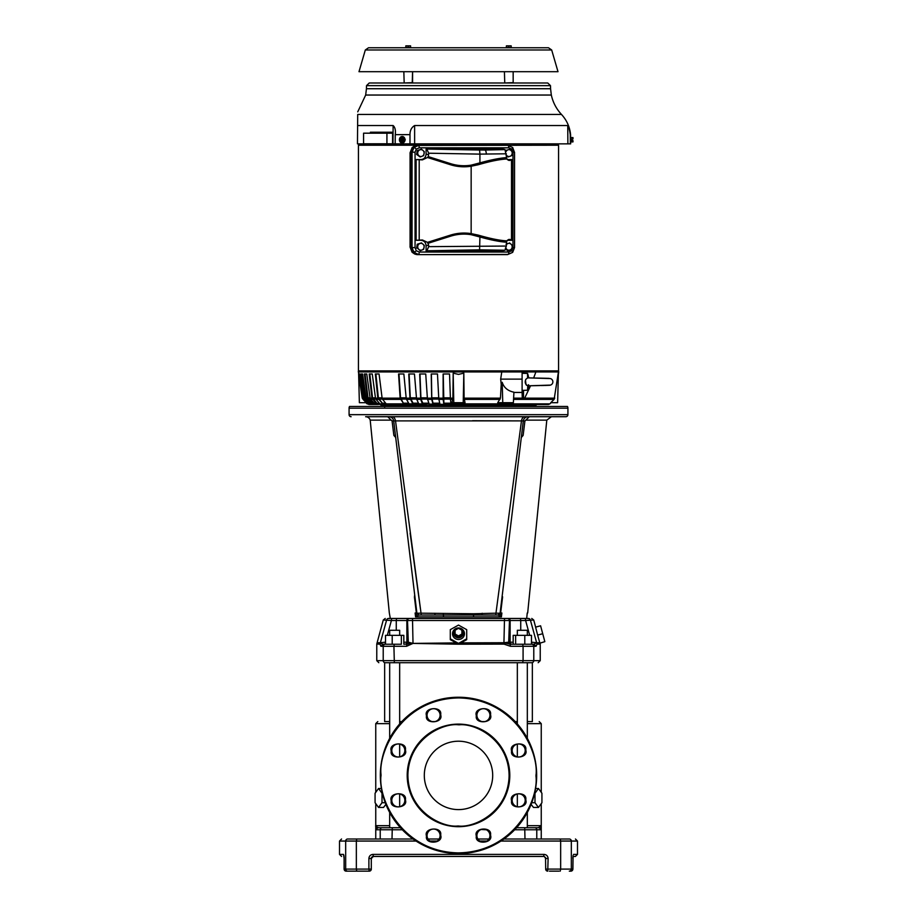 <?xml version="1.0" encoding="UTF-8"?>
<svg xmlns="http://www.w3.org/2000/svg" width="917" height="917" viewBox="0 0 917 917"><rect width="100%" height="100%" fill="white"/><g stroke="black" fill="none" stroke-linecap="round" stroke-linejoin="round"><path stroke-width="1.38" d="M391.192 420.135L387.696 416.719L392.614 416.719L365.608 416.719A4.791 4.791 0 0 1 370.204 420.135L391.192 420.135L392.281 420.983M527.676 612.992L546.796 420.135L551.392 416.719L565.869 416.719L388.315 416.719M565.869 416.719A2.052 2.052 0 0 0 567.921 414.667L349.079 414.667L349.079 408.168A3.416 3.416 0 0 1 349.537 406.46L567.463 406.46A3.416 3.416 0 0 1 567.921 408.168L349.079 408.168M351.131 416.719A2.052 2.052 0 0 1 349.079 414.667M384.67 405.532L384.67 406.46L533.006 406.46L532.33 405.532M383.994 406.46A0.688 0.688 0 0 1 384.67 407.137M458.993 628.592A4.791 4.619 180 0 1 463.28 633.429A4.791 4.619 180 0 1 458.5 637.819A4.791 4.619 180 0 1 453.72 633.429A4.791 4.619 180 0 1 458.007 628.592M458.5 627.95A5.972 5.766 180 0 1 464.472 633.727A5.972 5.766 180 0 1 458.5 639.493A5.972 5.766 180 0 1 452.528 633.727A5.972 5.766 180 0 1 458.5 627.95M403.824 642.187L408.306 642.187L413.017 643.402L456.173 642.909L450.293 639.653L450.293 629.658L458.5 625.085L466.707 629.658L466.707 638.817L458.5 643.39L458.5 644.204L412.994 643.413L406.552 646.29L393.92 646.29L394.333 662.704L531.768 662.704C540.296 662.704 540.296 662.704 531.768 662.704A2.052 2.006 90 0 0 533.786 660.653L523.08 660.653L522.667 662.704M539.987 643.149L540.228 644.112L537.041 644.112L536.8 643.149L539.987 643.149L544.836 641.648L542.715 633.727L537.637 635.08L539.781 642.725L536.64 642.725L534.049 644.238L531.849 644.238L531.585 642.187L536.64 642.725L530.358 619.984A2.052 2.029 -90 0 0 528.398 618.459L409.544 618.459L504.51 618.459L503.937 642.725L508.694 642.187A2.052 2.029 -90 0 0 510.735 644.238L513.176 644.238L510.735 644.238M418.198 614.894L416.903 613.232L418.943 615.043L498.057 615.043L501.427 616.889L501.874 612.992M482.17 613.267L481.998 615.043L495.696 615.043L495.959 613.186L500.097 613.232L523.298 420.926L521.475 420.892L495.959 613.186L473.653 613.748L473.504 616.889L415.573 616.889L416.926 613.358L393.702 420.926L416.903 613.232L418.244 614.917M395.697 437.489L394.608 436.274L395.445 435.426L393.863 435.403L394.608 436.274M414.541 596.107L414.679 594.766M416.903 613.232L421.041 613.186L421.304 615.043M473.653 613.748L421.041 613.186L395.525 420.892L393.702 420.926C393.175 418.335 391.593 416.926 388.946 416.719M434.83 613.267L435.002 615.043M414.392 596.818L416.352 612.992C380.693 612.992 380.693 612.992 416.352 612.992L415.126 612.992L415.573 616.889L418.668 615.101M472.53 420.72L521.223 420.892M410.128 533.201L420.467 609.129M393.714 420.949L392.086 420.983L393.863 435.403M387.306 635.355L391.399 620.511L396.27 620.511L396.545 618.459L390.321 618.459L389.324 612.992L370.204 420.135M524.386 416.719L528.054 416.719L524.386 416.719C522.873 417.12 521.911 418.507 521.475 420.892L395.525 420.892C394.918 418.347 393.955 416.948 392.614 416.719L509.863 416.719M495.696 615.043L498.057 615.043A2.052 2.052 0 0 0 500.097 613.232L498.057 615.043M443.347 613.748L443.496 616.889M399.709 416.719L392.614 416.719M500.097 613.232L523.298 420.926C523.836 418.347 525.43 416.937 528.054 416.719L529.304 416.719C558.212 416.719 558.212 416.719 529.304 416.719L524.914 420.983L523.286 420.949M473.504 616.889L501.427 616.889L500.074 613.358L498.332 615.101M390.321 618.459L411.355 618.459M502.321 594.766L500.12 612.992M551.392 416.719L550.395 416.719M546.796 420.135L525.808 420.135M524.914 420.983L523.137 435.403L521.555 435.426L522.392 436.274L521.303 437.489M523.137 435.403L522.392 436.274M502.608 596.818L500.648 612.992C536.307 612.992 536.307 612.992 500.648 612.992M542.715 633.727L540.594 625.795L535.608 627.136L537.637 635.08M537.041 644.112L536.067 646.29L523.08 646.29L523.08 660.653L383.214 660.653A2.052 2.006 -90 0 0 385.232 662.704C376.704 662.704 376.704 662.704 385.232 662.704L394.333 662.704M396.27 630.288L396.27 620.511L406.873 620.511A2.052 2.029 -90 0 1 408.902 618.459L391.662 618.459L391.399 620.511L383.283 619.984L376.784 643.94L376.772 660.653L383.214 660.653L383.214 646.29L380.933 646.29L379.959 644.112C375.718 644.112 375.718 643.883 379.959 643.413M531.333 644.238L522.667 644.238L523.08 646.29L510.448 646.29L503.995 644.112L458.5 644.204M380.933 646.29L382.951 644.238L380.2 643.149L379.959 644.112M385.667 644.238L382.951 644.238M399.663 644.238L387.971 644.238M531.849 644.238L534.049 644.238L531.482 644.238L531.482 635.355L513.176 635.355L513.176 644.238L515.629 644.238L515.629 635.355M522.667 644.238L510.116 644.238L503.937 642.725L461.033 642.874M394.333 644.238L393.92 646.29L406.552 646.29L406.884 644.25L409.945 643.665M388.602 618.459L391.662 618.459L388.602 618.459A2.052 2.029 90 0 0 386.642 619.984L380.36 642.725C376.13 642.725 376.062 642.955 380.165 643.402C375.924 643.218 375.936 643.126 380.2 643.149A2.052 2.029 90 0 0 380.36 642.725L385.415 642.187L385.151 644.238M389.679 644.238L386.149 644.238M413.04 643.436L403.824 644.238L403.824 635.355L401.371 635.355L401.371 644.238L392.763 644.238M524.237 644.238L515.629 644.238M530.851 644.238L525.418 644.238L530.851 644.238M401.371 635.355L392.212 635.355L392.212 644.261M385.518 644.261L385.518 635.355L392.212 635.355M514.231 618.459L507.456 618.459A2.052 2.029 -90 0 1 509.485 620.511L510.127 620.511L510.127 642.187L508.694 642.187L509.485 620.511L407.515 620.511L408.306 642.187A2.052 2.029 -90 0 1 406.265 644.238M524.788 644.261L524.788 635.355M535.631 627.125L533.717 619.984L525.601 620.511L529.694 635.355M535.872 639.94L530.427 620.224M528.456 620.213L529.189 620.133M458.5 643.39L450.293 638.817L450.293 635.997M466.707 635.997L466.707 639.653L458.947 643.94M412.49 618.459L413.017 643.402L456.735 643.207L458.053 643.929M503.995 644.112L503.96 643.149L460.277 643.195M461.916 634.037L461.916 635.103L458.5 637.006L455.084 635.103L455.084 630.22L458.5 628.317L461.916 630.22L461.916 634.037L458.5 635.939L455.084 634.037M458.5 637.006L458.5 635.939M497.736 618.459L419.241 618.459M501.542 618.459C496.246 618.459 496.246 618.459 501.542 618.459C506.826 618.459 506.826 618.459 501.542 618.459M415.458 618.459C410.174 618.459 410.174 618.459 415.458 618.459C420.754 618.459 420.754 618.459 415.458 618.459L409.544 618.459A2.052 2.029 -90 0 0 407.515 620.511L406.873 620.511L406.873 642.187A2.052 2.029 -90 0 1 404.844 644.238M419.562 618.459L497.438 618.459M416.077 841.061L356.346 841.061L356.346 869.098L368.886 869.098L368.886 858.495C369.127 856.019 370.502 854.644 373.013 854.392L373.357 856.444L372.715 856.547A2.052 2.052 0 0 0 372.417 856.673A2.052 2.052 0 0 1 372.715 856.547A2.052 2.052 0 0 0 372.417 856.673A2.052 2.052 0 0 1 372.715 856.547M569.308 839.009C577.481 839.009 577.481 839.009 569.308 839.009A2.052 2.017 90 0 1 571.325 841.061L560.654 841.061L560.23 839.009L569.308 839.009L503.937 839.009M413.063 839.009L347.692 839.009C339.519 839.009 339.519 839.009 347.692 839.009L356.77 839.009L356.346 841.061L345.675 841.061A2.052 2.017 -90 0 1 347.692 839.009M488.967 839.009L477.883 839.009M439.117 839.009L428.033 839.009M344.104 857.269L344.127 869.098A2.052 2.029 90 0 0 346.156 871.15L369.253 871.15L368.886 869.098L371.305 869.098L371.305 858.495L373.357 856.444L543.643 856.444L543.987 854.392L373.013 854.392M549.455 871.15L559.026 871.15M573.503 854.392L577.492 854.392L577.492 841.061L571.325 841.061L571.325 869.098A2.052 2.017 90 0 1 569.308 871.15L570.844 871.15A2.052 2.029 -90 0 0 572.873 869.098L573.079 855.825M544.366 856.581L545.695 858.495L548.114 858.495C547.85 855.985 546.475 854.621 543.987 854.392M343.944 855.618L344.104 858.495L343.497 854.392L339.508 854.392L339.508 841.061L341.56 839.009M548.114 858.495L547.747 871.15A2.052 2.052 0 0 1 545.695 869.098L545.546 857.739M545.535 857.693L544.469 856.627M372.451 856.661L372.348 856.707A2.052 2.052 0 0 0 372.142 856.845L371.694 857.303A2.052 2.052 0 0 0 371.637 857.384L371.477 857.682A2.052 2.052 0 0 0 371.408 857.876L371.305 858.495L368.886 858.495M572.987 856.444L575.429 856.444L577.492 854.392M343.886 855.595L343.497 854.392M371.305 869.098A2.052 2.052 0 0 1 369.253 871.15M427.058 835.593A6.511 6.511 0 0 1 433.145 829.094A6.511 6.511 0 0 1 440.091 835.593A6.511 6.511 0 0 1 434.005 842.093A6.511 6.511 0 0 1 427.058 835.593M426.371 835.593L426.439 836.533C425.144 844.717 443.117 843.537 440.768 835.593L440.71 834.642C441.994 826.458 424.021 827.65 426.371 835.593M476.909 835.593A6.511 6.511 0 0 1 482.995 829.094A6.511 6.511 0 0 1 489.942 835.593A6.511 6.511 0 0 1 483.855 842.093A6.511 6.511 0 0 1 476.909 835.593M476.232 835.593L476.29 836.533C475.006 844.717 492.979 843.537 490.629 835.593L490.561 834.642C491.856 826.458 473.883 827.65 476.232 835.593M536.663 776.263A78.163 78.163 0 0 1 458.076 853.578A78.163 78.163 0 0 1 380.337 774.544A78.163 78.163 0 0 1 458.924 697.241A78.163 78.163 0 0 1 536.663 776.263A78.163 78.163 0 0 0 458.924 697.241A78.163 78.163 0 0 0 380.337 774.544M381.013 775.404L381.025 774.556C378.194 751.802 401.944 698.616 458.924 697.929C515.904 699.235 539.058 752.685 535.986 775.404L535.975 776.263C538.806 799.016 515.056 852.202 458.076 852.89C401.096 851.572 377.942 798.122 381.013 775.404L381.025 776.011M427.058 715.226A6.511 6.511 0 0 1 433.145 708.726A6.511 6.511 0 0 1 440.091 715.226A6.511 6.511 0 0 1 434.005 721.725A6.511 6.511 0 0 1 427.058 715.226M426.371 715.226L426.439 716.177C425.144 724.361 443.117 723.169 440.768 715.226L440.71 714.286C441.994 706.101 424.021 707.282 426.371 715.226M476.909 715.226A6.511 6.511 0 0 1 482.995 708.726A6.511 6.511 0 0 1 489.942 715.226A6.511 6.511 0 0 1 483.855 721.725A6.511 6.511 0 0 1 476.909 715.226M476.232 715.226L476.29 716.177C475.006 724.361 492.979 723.169 490.629 715.226L490.561 714.286C491.856 706.101 473.883 707.282 476.232 715.226M512.167 750.484A6.511 6.511 0 0 1 518.254 743.985A6.511 6.511 0 0 1 525.2 750.484A6.511 6.511 0 0 1 519.114 756.983A6.511 6.511 0 0 1 512.167 750.484M511.48 750.484L511.548 751.424C510.253 759.608 528.226 758.428 525.877 750.484L525.819 749.533C527.103 741.349 509.13 742.541 511.48 750.484M512.167 800.335A6.511 6.511 0 0 1 518.254 793.835A6.511 6.511 0 0 1 525.2 800.335A6.511 6.511 0 0 1 519.114 806.834A6.511 6.511 0 0 1 512.167 800.335M511.48 800.335L511.548 801.286C510.253 809.459 528.226 808.278 525.877 800.335L525.819 799.395C527.103 791.211 509.13 792.391 511.48 800.335M391.8 800.335A6.511 6.511 0 0 1 397.886 793.835A6.511 6.511 0 0 1 404.833 800.335A6.511 6.511 0 0 1 398.746 806.834A6.511 6.511 0 0 1 391.8 800.335M391.123 800.335L391.181 801.286C389.897 809.459 407.87 808.278 405.52 800.335L405.452 799.395C406.747 791.211 388.774 792.391 391.123 800.335M391.8 750.484A6.511 6.511 0 0 1 397.886 743.985A6.511 6.511 0 0 1 404.833 750.484A6.511 6.511 0 0 1 398.746 756.983A6.511 6.511 0 0 1 391.8 750.484M391.123 750.484L391.181 751.424C389.897 759.608 407.87 758.428 405.52 750.484L405.452 749.533C406.747 741.349 388.774 742.541 391.123 750.484M535.975 774.808L535.986 775.404M459.36 724.121A51.295 51.295 0 0 1 509.795 775.404A51.295 51.295 0 0 1 457.64 826.687A51.295 51.295 0 0 1 407.205 775.404A51.295 51.295 0 0 1 459.36 724.121A51.295 51.295 0 0 0 407.205 775.404A51.295 51.295 0 0 0 457.64 826.687M459.348 724.808C474.238 723.054 508.786 738.735 509.107 775.828C508.156 812.909 473.355 828.017 458.5 826.011L457.652 826.011C442.762 827.753 408.214 812.084 407.893 774.98C408.844 737.898 443.645 722.802 458.5 724.797L459.348 724.808M492.693 775.404A34.193 34.193 0 0 1 458.5 809.596A34.193 34.193 0 0 1 424.307 775.404A34.193 34.193 0 0 1 458.5 741.211A34.193 34.193 0 0 1 492.693 775.404M532.353 662.704L532.353 721.587L527.321 721.587M517.337 721.587L515.182 721.587M484.841 721.587L482.021 721.587M538.451 807.453L541.924 802.719L541.924 793.239L538.451 788.494L534.989 793.239L534.989 802.719L538.451 807.453L533.499 807.453L531.092 804.381M399.663 635.355L399.663 630.288L389.679 630.288L389.679 635.355M522.335 827.719L527.321 827.719L527.321 812.462M527.321 635.355L527.321 630.288L517.337 630.288L517.337 635.355M527.321 825.667L541.248 825.667L538.382 827.719L516.58 827.719M399.663 826.87L400.42 827.719L378.618 827.719C376.119 826.882 375.168 826.206 375.752 825.678L375.764 825.885M486.354 829.77L481.138 829.484M384.647 662.704L384.647 721.587L389.679 721.587M399.663 721.587L401.818 721.587M432.159 721.587L434.979 721.587M375.076 802.719L375.076 793.239L378.549 788.494L382.011 793.239L382.011 802.719L378.549 807.453L375.076 802.719M541.248 803.636L541.248 825.667L540.422 829.77A2.052 2.052 90 0 0 538.382 827.719L527.321 827.719M402.334 829.77L376.578 829.77L375.752 825.678L389.679 825.678M376.578 829.77A2.052 2.052 -90 0 1 378.618 827.719M385.255 802.719L382.011 802.719M381.438 788.494L378.549 788.494M385.908 804.381L383.501 807.453L378.549 807.453M538.451 788.494L535.562 788.494M534.989 802.719L531.745 802.719M417.338 248.117L420.181 250.662L417.338 248.117L417.762 246.18A3.416 3.209 -90 0 1 422.989 244.151A3.416 3.209 -90 0 1 422.026 249.986L420.181 250.662M421.465 242.879L424.307 245.424L423.665 249.309L422.026 249.986A3.416 3.209 -90 0 1 417.762 246.18L417.98 244.231L417.258 244.231L421.465 242.879L417.98 244.231M417.258 244.231L416.616 248.117M426.096 250.88L426.841 250.788L428.663 246.65L506.333 246.054L504.992 250.261L501.92 250.88L426.096 250.88L426.096 245.722C425.775 242.432 424.067 240.621 420.972 240.277L416.135 240.277L416.135 159.581L420.972 159.581C424.067 159.237 425.775 157.415 426.096 154.125L426.096 148.978L501.92 148.978L504.992 149.597L506.62 157.609C499.845 158.079 490.939 159.833 479.923 162.871L471.155 165.152A44.452 44.452 0 0 1 450.637 163.673L428.262 156.624L428.663 153.208L426.841 149.07L426.096 148.978M507.376 159.581L511.915 159.581L511.503 160.177L511.892 159.581M511.892 240.277L511.503 239.681L511.915 240.277L507.376 240.277M428.663 246.65L428.663 245.194L426.096 245.722M420.972 240.277L422.428 239.979L427.494 242.352L428.663 245.194M428.262 243.234L450.637 236.173A44.452 44.452 0 0 1 471.155 234.695L479.923 236.987C490.939 240.025 499.845 241.779 506.62 242.248L506.539 242.099C499.433 241.641 489.999 239.75 478.238 236.448L478.422 235.165C490.561 238.672 500.052 240.575 506.895 240.862L506.539 242.099M504.992 250.261L479.58 249.837L479.923 236.987M427.494 242.352L450.316 235.165A45.518 45.518 0 0 1 471.327 233.64L478.422 235.165M506.62 242.248L506.333 246.054M450.637 163.673L450.316 164.693L427.494 157.495L428.262 156.624M427.494 157.495L422.428 159.879L420.972 159.581M506.333 153.792L479.923 154.113L479.923 162.871M426.841 149.07L479.58 150.021L479.923 154.125L428.663 153.208M506.62 157.609L506.539 157.758C499.433 158.217 489.999 160.097 478.238 163.398L478.422 164.693L471.327 166.206A45.518 45.518 0 0 1 450.316 164.693M506.539 157.758L506.895 158.996C500.052 159.283 490.561 161.174 478.422 164.693M416.135 159.581L422.428 159.879M422.428 239.979L416.135 240.277M506.895 240.862L509.726 239.371L507.571 240.105M508.614 239.475L511.503 239.681L511.503 160.177L508.614 160.372M507.571 159.753L509.726 160.486L506.895 158.996M419.218 252.026A2.396 0.814 90 0 1 418.461 254.41L413.968 252.404L412.065 247.601L415.057 247.601L416.272 250.731L419.218 252.026L508.809 252.026L511.743 250.731L512.97 247.601L514.46 247.601M511.743 250.731A2.396 0.585 43.2 0 1 512.672 252.37A2.396 0.585 43.2 0 1 512.603 252.404L508.052 254.41L417.361 254.639C413.498 254.204 411.366 251.934 410.965 247.819L410.965 152.027C411.366 147.912 413.498 145.643 417.361 145.218L507.376 145.218L512.603 147.442A2.396 0.585 -43.2 0 1 512.672 147.488L508.052 145.448A2.396 0.814 90 0 1 508.809 147.832L419.218 147.832L416.272 149.127L415.057 152.256L415.057 247.601M512.97 247.601L512.97 152.256L514.54 152.256L514.54 247.601L512.672 252.37L507.376 254.639L417.361 254.639M413.361 146.709L410.403 152.818L410.403 247.028L416.295 254.445M358.444 145.218L358.444 370.892L358.444 145.218L458.5 145.218M358.444 370.892L558.556 370.892L558.556 145.218L418.461 145.448A2.396 0.814 90 0 1 419.218 147.832M554.132 399.388L550.762 402.701L557.628 402.701L558.43 371.924L554.132 399.388L513.543 399.388M501.209 384.349L500.453 398.15L497.725 402.701L513.371 402.701L513.933 392.201C507.835 390.929 503.914 387.627 502.195 382.309L501.209 384.349L500.671 379.122L501.771 371.924L358.57 371.924L359.372 402.701L366.238 402.701L362.238 398.15L358.627 374.388M465.034 402.701L464.094 398.15L463.819 373.15L458.5 374.388L453.181 373.15L452.906 398.15L451.966 402.701L465.034 402.701M549.936 403.87L548.389 404.512L451.061 404.512L450.923 403.87L549.936 403.87L551.106 402.701M513.612 398.15L522.266 398.15L522.105 392.442L513.921 392.442M502.757 402.701L502.195 382.309M452.78 399.388L450.488 399.388L450.923 403.87M418.76 403.824L413.384 403.824L410.289 397.829L409.108 373.976L414.461 373.976L408.764 373.976L409.956 398.15L413.223 404.512L419.447 404.512L418.782 403.87L451.623 404.512M413.223 404.512L409.039 403.87L412.444 403.87M386.172 403.824L382.286 403.182L378.377 397.829L375.901 373.976L379.065 373.976L375.317 373.976L377.827 398.15L383.329 404.512L408.902 404.512L409.016 403.824L403.342 403.182L400.546 397.829L398.987 373.976L403.858 373.976L398.563 373.976L400.144 398.15L404.099 404.512L409.876 404.512M404.099 404.512L387.433 404.512L386.206 403.87L403.159 403.87L404.099 404.512M383.329 404.512L379.925 403.87L382.034 403.87M378.148 403.824L379.89 403.824L376.761 403.182L372.554 397.829L369.815 373.976L372.268 373.976L369.184 373.976L371.97 398.15L376.497 403.87L384.991 404.512M377.884 404.512L374.812 403.87L376.497 403.87M373.918 403.824L374.778 403.824L372.451 403.182L368.015 397.829L365.046 373.976L366.766 373.976L364.393 373.976L367.396 398.15L372.176 403.87L381.105 404.512M373.643 404.512L372.176 403.87M370.949 403.824L369.436 403.182L364.828 397.829L361.676 373.976L362.616 373.976L361 373.976L364.794 399.388L370.663 404.512L378.331 404.512M370.663 404.512L369.15 403.87M363.728 399.113L359.9 373.976L359.097 373.976L363.04 399.388L369.047 404.512L376.91 404.512M369.047 404.512L367.499 403.87M444.057 404.512L440.194 404.512M433.351 404.512L429.603 404.512M423.024 404.512L419.447 404.512M387.983 404.512L389.966 404.512M414.037 404.512L417.258 404.512L417.269 403.824M422.794 404.512L426.21 404.512L426.222 403.824M432.056 404.512L435.632 404.512L435.644 403.824M458.5 404.512L536.892 404.512L535.471 405.532L381.529 405.532L380.108 404.512M445.398 404.512L445.421 403.824M450.923 403.824L444.115 403.824L443.874 403.182L443.243 373.976L449.536 373.976L450.407 398.15L452.906 398.15M449.536 373.976L443.117 373.976L443.152 399.388L438.899 399.388L439.885 403.87M443.152 399.388L443.805 403.87M439.873 403.824L433.443 403.824L433.019 403.182L431.781 397.829L431.403 373.976L437.478 373.976L438.75 398.15L443.083 398.15M437.478 373.976L431.208 373.976L431.724 399.388L427.609 399.388L429.11 403.87M431.724 399.388L432.916 403.87M429.099 403.824L423.15 403.824L420.972 399.067L419.975 373.976L425.729 373.976L427.379 398.15L431.586 398.15M425.729 373.976L419.688 373.976L420.708 399.388L416.765 399.388L418.782 403.87M420.708 399.388L422.405 403.87M410.243 399.388L406.552 399.388L409.039 403.87M404.282 403.824L403.342 403.182L408.89 403.824M400.5 399.388L382.618 399.388L386.206 403.87M378.331 399.388L376.039 399.388L379.925 403.87M372.508 399.388L370.686 399.388L374.812 403.87M367.981 399.388L366.64 399.388L370.949 403.87M364.794 399.388L363.969 399.388L368.393 403.87M374.182 403.182L372.772 403.457M379.329 403.182L377.059 403.457M385.656 403.182L382.286 403.182L383.581 403.824M522.266 398.15L523.515 398.964L524.673 398.15L554.762 398.15M558.373 374.388L558.717 371.924L535.872 371.924L533.648 377.999M530.565 385.748L524.673 398.15M500.671 379.122L522.105 379.122L522.105 392.442L522.105 371.924L501.771 371.924M527.756 385.816L527.573 390.241L522.105 390.39M528.582 384.739L527.573 385.713C525.189 384.234 524.627 382.091 525.865 379.294L527.573 377.964L527.573 373.437L522.105 373.288M527.779 377.861L550.464 378.572A3.416 3.416 0 0 1 550.452 385.106L527.825 385.816M549.054 378.354L528.639 377.884A26.513 26.513 0 0 0 527.573 373.437M525.475 380.268L526.014 384.624M526.106 384.739L526.713 385.335M527.573 377.964L525.865 379.294M463.223 402.701L463.819 373.15M453.777 402.701L453.181 373.15M450.488 399.388L450.407 398.15M438.899 399.388L438.75 398.15M427.609 399.388L427.379 398.15M416.765 399.388L416.478 398.15L420.479 398.15M414.461 373.976L416.478 398.15M406.552 399.388L406.197 398.15L409.956 398.15M403.858 373.976L406.197 398.15M382.618 399.388L382.114 398.15L400.144 398.15M379.065 373.976L382.114 398.15M376.039 399.388L375.489 398.15L377.827 398.15M372.268 373.976L375.489 398.15M370.686 399.388L370.113 398.15L371.97 398.15M366.766 373.976L370.113 398.15M366.64 399.388L366.043 398.15L367.396 398.15M362.616 373.976L366.043 398.15M363.969 399.388L363.35 398.15L364.187 398.15M359.9 373.976L363.35 398.15M363.04 399.388L366.238 402.701M535.872 371.924L522.105 371.924M567.887 143.854L567.738 125.549L414.622 125.549L414.633 143.854L570.661 143.854L570.638 142.777M414.633 143.854L392.98 143.854L393.129 125.549C395.089 127.303 395.8 130.34 395.261 134.65L409.991 134.65C409.968 130.443 411.515 127.406 414.622 125.549M370.388 133.183L370.399 132.22L392.636 132.22L392.568 143.854L395.181 143.854L395.261 134.65M392.568 143.854L370.319 143.786M392.636 132.22L376.772 132.22L376.772 133.183M393.129 125.549L357.619 125.549L357.71 114.442C357.745 111.049 357.745 111.049 357.71 114.442L561.479 114.442C566.752 120.173 569.789 126.901 570.58 134.65L570.649 142.995M567.738 125.549C568.861 127.303 569.698 130.34 570.248 134.65L570.58 134.65M458.5 82.989L547.747 82.989L550.487 85.648L366.513 85.648L369.253 82.989L458.5 82.989M551.679 49.977L558.006 71.698L358.994 71.698L365.321 49.977L368.519 47.764L548.481 47.764L551.679 49.977L365.321 49.977M410.598 45.85L409.406 45.85L410.598 46.068L410.598 47.489L405.818 47.489L405.818 46.068L407.01 45.85L405.818 45.85M409.406 45.85L407.01 45.85L409.406 45.85M408.203 46.068L408.203 47.489M410.598 46.068L410.598 47.489L410.598 46.068M511.216 46.068L509.99 45.85L511.182 45.85L511.216 47.489L506.367 47.489L506.367 46.068L507.548 45.85M507.594 45.85L509.99 45.85L506.402 45.85L506.402 47.489M508.786 46.068L508.786 47.489M504.419 71.698L504.751 82.989L513.165 82.645L513.165 71.698M403.835 71.698L404.179 82.989L412.581 82.645L412.581 71.698L412.249 82.989M402.322 142.995L405.28 139.751L402.334 136.495M409.991 134.65L409.991 143.854M399.457 140.335A3.244 2.808 90 0 1 399.457 139.155M399.491 138.971A3.244 2.808 90 0 1 405.027 139.751A3.244 2.808 90 0 1 399.491 140.53M401.096 137.573L403.32 137.539L404.431 139.751L403.285 137.573L402.517 137.573L403.342 139.235L399.525 139.235L400.328 137.573L402.517 137.573L400.328 137.573M399.514 138.914L399.537 138.891A2.166 1.88 90 0 1 402.987 138.891L399.537 138.891M403.342 140.267L402.517 141.917L400.351 141.917L399.514 140.576L403.824 140.267L403.342 139.235M403.824 139.235L399.995 139.235L399.995 140.267M402.517 141.917L401.096 141.917M404.076 139.751L403.285 141.917M570.328 143.854L570.248 134.65M570.569 139.751C570.592 135.556 570.592 135.556 570.569 139.751C570.661 143.935 570.661 143.935 570.569 139.751L570.569 139.143M570.569 137.974L570.569 139.075M571.062 137.539L571.062 139.751M571.692 139.751L571.108 141.917L572.632 141.917L572.976 140.576L572.632 141.917L572.976 140.576L571.692 140.267L571.692 139.235L572.976 138.914L572.632 137.573L572.976 138.914L572.632 137.573L571.108 137.573M572.976 138.456L572.976 137.584L572.976 138.456M572.976 141.046L572.976 141.906L572.976 141.046M402.219 136.495L402.999 136.564M370.319 143.854L357.458 143.854L357.619 125.549M386.928 143.786L363.579 143.786L363.579 133.183L386.928 133.183L386.928 143.786L392.568 143.786M392.636 133.183L386.928 133.183M410.403 247.028L410.082 152.875L410.082 246.971L412.146 252.29L414.725 254.032M414.725 145.814L412.146 147.568L410.403 152.818M410.965 247.819L412.065 247.601L412.065 152.256L413.968 147.442L418.461 145.448L417.361 145.218M508.809 252.026A2.396 0.814 90 0 1 508.052 254.41L507.376 254.639M410.965 152.027L415.057 152.256M512.97 152.256L511.743 149.127A2.396 0.585 -43.2 0 0 512.672 147.488L514.46 152.256M506.344 243.83L507.869 243.555A3.416 3.209 -90 0 1 512.133 247.361A3.416 3.209 -90 0 1 506.895 249.39L505.37 248.117M505.863 249.195L507.502 250.662L508.213 250.662L506.895 249.39A3.416 3.209 -90 0 1 506.104 248.335M506.333 244.805A3.416 3.209 -90 0 1 507.869 243.555L506.024 244.231M509.508 242.879L512.351 245.424L512.133 247.361L511.697 249.309L508.213 250.662M420.181 156.967L423.665 155.615L424.307 151.729L422.989 150.457A3.416 3.209 -90 0 1 422.026 156.291A3.416 3.209 -90 0 1 417.762 152.486A3.416 3.209 -90 0 1 422.989 150.457L421.465 149.196L417.258 150.548L416.616 154.434L420.181 156.967L416.616 154.434M417.258 150.548L421.465 149.196M417.338 154.434L417.98 150.548M505.737 150.377L507.869 149.872A3.416 3.209 -90 0 1 512.133 153.678A3.416 3.209 -90 0 1 506.895 155.707L506.333 155.214M506.344 155.936L508.213 156.967L506.895 155.707A3.416 3.209 -90 0 1 506.333 155.042M506.104 151.511A3.416 3.209 -90 0 1 507.869 149.872L505.817 150.548M509.508 149.196L512.351 151.729L512.133 153.678L511.697 155.615L508.213 156.967M540.228 644.112L540.228 660.653L533.786 660.653L533.786 646.29A2.052 2.006 90 0 0 531.768 644.238M393.92 646.29L383.214 646.29A2.052 2.006 -90 0 1 385.232 644.238M536.067 646.29L534.049 644.238M510.116 644.238L510.448 646.29M513.176 642.187L510.127 642.187A2.052 2.029 -90 0 0 512.156 644.238M508.098 618.459A2.052 2.029 -90 0 1 510.127 620.511L520.73 620.511L520.73 630.288M520.455 618.459L520.73 620.511L525.601 620.511L525.338 618.459M507.456 618.459L504.51 618.459M437.111 841.061L430.039 841.061M344.104 858.495L344.104 869.098L345.675 869.098L345.675 841.061L339.508 841.061M545.695 869.098L560.654 869.098L560.654 841.061L500.923 841.061M486.961 841.061L479.889 841.061M560.23 871.15L560.654 869.098L572.896 869.098L573.056 855.618M347.692 871.15A2.052 2.017 -90 0 1 345.675 869.098L356.346 869.098L356.77 871.15M440.034 834.734A6.511 6.511 0 0 1 434.005 842.093A6.511 6.511 0 0 1 427.116 836.442M489.942 835.593A6.511 6.511 0 0 1 483.855 842.093A6.511 6.511 0 0 1 476.966 836.442M440.091 715.226A6.511 6.511 0 0 1 434.005 721.725A6.511 6.511 0 0 1 427.116 716.085M489.942 715.226A6.511 6.511 0 0 1 483.855 721.725A6.511 6.511 0 0 1 476.966 716.085M525.2 750.484A6.511 6.511 0 0 1 519.114 756.983A6.511 6.511 0 0 1 512.225 751.332M525.2 800.335A6.511 6.511 0 0 1 519.114 806.834A6.511 6.511 0 0 1 512.225 801.194M404.833 800.335A6.511 6.511 0 0 1 398.746 806.834A6.511 6.511 0 0 1 391.857 801.194M404.833 750.484A6.511 6.511 0 0 1 398.746 756.983A6.511 6.511 0 0 1 391.857 751.332M539.196 721.587L541.248 723.639L527.321 723.639M524.994 839.009L524.719 827.719M534.737 827.719A2.052 2.029 90 0 1 536.777 829.77L514.666 829.77M392.006 839.009L392.281 827.719M380.223 839.009L380.223 829.77A2.052 2.029 -90 0 1 382.263 827.719M540.422 829.77L536.777 829.77L536.777 839.009M375.752 803.636L375.752 825.678M389.679 723.639L375.752 723.639L377.804 721.587M511.743 149.127L508.809 147.832M450.316 235.165L450.637 236.173M471.155 165.152L471.155 234.695M477.379 236.173L477.574 234.924M479.58 249.837L426.841 250.788M426.096 154.125L428.663 154.652M486.285 154.136A4.104 1.398 -90 0 0 484.955 150.033L504.992 149.597M479.58 150.021L484.955 150.033M477.379 163.673L477.574 164.934M419.195 159.787L419.195 240.071M500.04 399.388L464.22 399.388M443.874 403.182L450.866 403.182M450.465 399.067L443.266 399.067M443.198 397.829L450.396 397.829M433.019 403.182L439.736 403.182M438.842 399.067L431.93 399.067M431.781 397.829L438.727 397.829M422.542 403.182L428.881 403.182M427.517 399.067L420.972 399.067M420.754 397.829L427.356 397.829M412.604 403.182L418.473 403.182M416.65 399.067L410.587 399.067M410.289 397.829L416.456 397.829M403.342 403.182L408.661 403.182M406.414 399.067L400.901 399.067M400.546 397.829L406.174 397.829M382.412 399.067L378.881 399.067M378.377 397.829L382.08 397.829M375.81 399.067L373.104 399.067M372.554 397.829L375.454 397.829M370.445 399.067L368.588 399.067M368.015 397.829L370.067 397.829M366.387 399.067L365.425 399.067M364.828 397.829L365.998 397.829M523.515 371.924L523.515 373.322M523.515 390.344L523.515 398.964M464.094 398.15L500.453 398.15M551.323 95.036L365.677 95.036L366.433 88.731L550.567 88.731L551.323 95.036C552.951 102.429 556.344 108.894 561.479 114.442M404.431 139.751L403.32 141.963M402.987 140.599L399.537 140.599A2.166 1.88 90 0 0 402.987 140.599M414.759 254.043L412.146 252.29M410.025 152.875L412.146 147.568M416.272 250.731A2.396 0.585 136.8 0 1 413.968 252.404M416.272 149.127A2.396 0.585 -136.8 0 0 413.968 147.442M526.679 618.459L527.241 612.992M567.921 414.667L567.921 408.168M388.327 416.719L387.696 416.719M528.054 416.719L529.304 416.719M528.032 416.719L529.212 416.719M376.772 660.653L378.824 662.704M540.228 660.653L538.176 662.704M533.717 619.984L531.745 618.459M383.283 619.984L385.255 618.459M577.492 841.061L575.44 839.009M572.896 858.495L572.93 857.143M344.07 857.189L343.944 855.928M339.508 854.392L341.56 856.444M570.844 871.15L572.896 869.098L571.073 871.139M344.104 869.098L346.156 871.15L344.104 869.098M541.248 723.639L541.248 792.322M541.248 825.667L541.248 839.009M399.663 806.708L399.663 793.962M399.663 756.857L399.663 744.111M399.663 723.949L399.663 662.704M527.321 738.345L527.321 662.704M517.337 827.719L517.337 826.87M517.337 806.708L517.337 793.962M517.337 756.857L517.337 744.111M517.337 723.949L517.337 662.704M389.679 827.719L389.679 812.462M389.679 738.345L389.679 662.704M375.752 825.667L375.752 839.009M375.752 723.639L375.752 792.322M528.937 385.782L539.872 385.564M540.778 385.541L541.557 385.53M541.752 385.53L544.297 385.472M545.03 385.461L549.524 385.289M550.452 385.106L549.661 385.278M527.573 390.241A26.513 26.513 0 0 0 528.639 385.793M367.064 403.87L365.894 402.701M558.522 370.892L558.717 371.924M358.478 370.892L358.283 371.924M358.65 145.218L358.65 143.854M550.487 85.648L550.567 88.731M366.513 85.648L366.433 88.731M357.733 111.863L365.677 95.036M558.35 145.218L558.35 143.854M412.088 252.255L410.025 246.971M412.088 147.591L415.963 145.471M512.213 240.025L512.213 159.833"/></g></svg>
